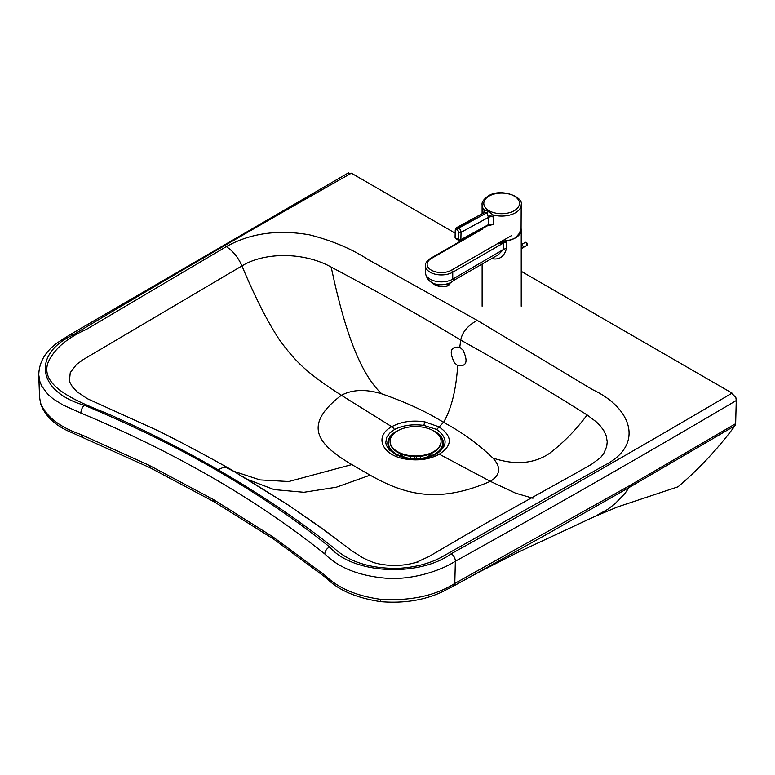 <?xml version="1.0" encoding="UTF-8"?>
<svg xmlns="http://www.w3.org/2000/svg" width="775" height="775" viewBox="0 0 775 775"><rect width="100%" height="100%" fill="white"/><g stroke="black" fill="none" stroke-linecap="round" stroke-linejoin="round"><path stroke-width="1.16" d="M432.934 455.7L436.606 453.898C447.873 446.032 447.902 437.875 436.683 429.447L423.877 425.417C412.755 423.925 402.952 425.301 394.446 429.534L389.602 433.215L386.618 437.497L385.766 442.738L386.347 445.267L389.35 449.975L396.945 455.196M40.494 402.913L39.554 397.071L40.494 402.913C46.132 416.698 59.752 427.277 81.375 434.678L148.829 465.155L213.299 499.449L272.722 536.726L325.49 575.699L326.614 578.208C338.132 590.075 356.19 597.903 380.757 601.662C403.639 603.531 424.061 600.296 442.021 591.935L453.288 586.162M735.049 425.678C717.931 448.696 698.914 469.078 677.999 486.816L617.588 506.927L595.035 516.382L607.707 509.33L614.953 503.789L624.882 493.53L629.145 487.475L735.049 425.678L735.64 423.673L736.25 400.549A5.745 2.412 -108.5 0 0 736.25 400.404L735.833 397.507L730.932 392.47L521.226 271.318M453.714 585.929L546.094 534.711L629.145 487.475A5.948 3.439 60.1 0 0 629.639 485.625L735.64 423.673M715.616 383.625L726.204 389.738M617.588 506.927L677.999 486.816M325.49 575.699C338.026 588.041 356.316 595.898 380.389 599.278C410.159 601.138 434.959 595.868 454.789 583.449L629.639 485.625M347.907 173.397L351.346 173.203L352.48 173.833L455.167 233.159M464.254 238.409L464.748 238.69M604.703 465.213L444.172 555.617C431.549 563.154 415.923 567.426 397.304 568.404C369.995 568.54 348.953 561.827 334.199 548.254C299.043 520.345 260.342 494.179 218.085 469.766C183.723 449.917 147.318 431.413 108.888 414.238C78.905 402.118 38.75 386.938 48.195 362.225C54.308 348.915 66.999 337.997 86.267 329.482L226.329 246.624C250.17 233.227 277.944 229.313 309.68 234.883C332.029 240.589 351.463 248.794 367.98 259.48L477.187 320.356L592.594 389.689C631.296 407.66 645.052 444.579 604.703 465.213M477.187 320.356C467.587 325.752 462.103 332.339 460.757 340.109C503.178 363.62 545.29 388.575 587.111 414.954L596.43 421.978L600.296 425.882L603.735 430.532L606.205 435.812L607.222 441.76L606.689 446.584L603.803 453.336L601.061 456.988M368.59 560.577L362.613 557.7L351.802 550.754L318.128 525.557L287.021 504.215L242.556 476.489M233.449 471.181L226.009 467.441L222.212 467.877L218.085 469.766M436.606 453.898L439.309 454.189C452.707 445.363 452.61 436.257 439.008 426.87L424.923 421.9C412.232 420.002 401.169 421.61 391.743 426.715C373.54 436.286 382.133 455.739 406.022 459.12C418.665 460.989 429.757 459.343 439.309 454.189L490.352 481.353C500.456 474.949 501.299 467.18 492.861 458.035C478.398 444.085 461.958 432.188 443.542 422.356C451.399 408.803 456.107 389.893 457.676 365.626C466.618 366.759 468.381 361.586 462.946 350.097L459.749 347.239L460.757 340.109C421.852 316.617 378.665 292.291 331.196 267.104C303.267 251.584 264.004 252.262 241.955 265.922C238.187 257.416 232.975 250.984 226.329 246.624M436.683 429.447L443.542 422.356C426.521 411.719 405.926 402.215 381.775 393.855C365.936 388.982 352.47 389.457 341.368 395.279C305.292 372.184 295.391 360.985 280.24 341.039C268.005 322.729 255.237 297.687 241.955 265.922L83.361 359.503L76.502 364.492L70.254 372.649L69.459 380.641L70.089 382.705L72.53 387.025L77.171 391.869L87.333 398.679M247.535 479.425L274.059 489.597L303.926 492.28L336.331 487.223L370.111 475.162L351.821 464.593L288.717 481.546L259.983 479.909L234.176 471.413M370.111 475.162C404.647 494.624 438.02 504.031 490.352 481.353L515.569 493.162L532.958 498.248M394.446 429.534A5.948 3.429 -120 0 0 391.743 426.715L341.368 395.279C302.027 425.465 317.517 444.288 351.821 464.593M459.749 347.239C450.604 346.28 448.851 351.463 454.489 362.797L457.676 365.626M488.579 225.215L489.296 225.573L493.22 224.324L488.008 225.477A1.695 1.008 -118.6 0 0 488.008 225.477A1.695 1.008 -118.6 0 0 488.386 224.682L460.863 239.669L461.038 232.326A3.4 2.015 -118.6 0 0 458.703 228.121L487.078 212.67L488.386 217.436A4.253 2.451 180 0 1 493.22 216.952L492.91 214.888L488.608 211.313A4.253 2.422 119.4 0 1 487.078 212.67L458.209 227.84A3.4 2.015 -118.6 0 0 456.514 227.666L483.9 212.757L486.584 212.389A4.253 2.499 120.9 0 0 488.173 211.062L484.104 209.773L483.958 212.708M502.064 241.054A19.549 11.286 -0 0 0 515.452 237.76A19.549 11.286 -0 0 0 515.607 237.673L519.308 233.411L521.081 228.761L521.188 204.784A19.549 11.286 -0 0 1 515.452 212.776A19.549 11.286 -0 0 1 492.91 214.888A4.253 1.802 160.9 0 0 488.143 216.545M489.296 225.573A1.695 0.872 115.3 0 0 489.18 225.021M493.22 216.952L493.22 224.324L488.386 224.682L488.386 217.436L461.038 232.326A1.695 0.959 1.3 0 1 458.635 232.287L458.461 239.63L455.574 237.954A1.695 0.978 120.1 0 0 455.923 238.768L458.81 240.444A1.695 0.978 -59.9 0 1 458.461 239.63A1.695 0.959 -178.7 0 0 460.863 239.669A1.695 1.008 61.4 0 1 460.476 240.463L487.998 225.477M484.298 212.214A4.253 2.451 -0 0 0 483.958 211.575M484.075 212.67A4.253 3.342 13.7 0 0 484.414 211.875L484.414 211.875A4.253 3.342 13.7 0 0 484.104 209.773A19.549 11.286 -0 0 1 482.098 204.794C481.595 202.227 483.629 199.311 488.192 196.017C500.321 187.724 523.764 196.695 521.188 204.784M521.1 228.615A19.549 11.286 180 0 1 521.226 229.894A19.549 11.286 180 0 1 515.482 237.877A19.549 11.286 180 0 1 506.278 240.86L498.577 243.834L503.343 243.098A6.801 3.923 180 0 1 506.472 242.071L506.278 240.86M493.326 257.62A6.801 2.344 -74.9 0 1 493.423 258.918C500.02 259.586 504.38 256.118 506.472 248.523L506.472 242.071M478.795 230.601L430.532 258.385C426.744 261.088 425.039 263.529 425.436 265.718A15.975 9.223 0 0 0 435.327 274.243A15.975 9.223 0 0 0 452.745 272.219L503.343 243.098L503.343 249.55L498.286 254.762L454.063 280.221M479.066 230.456L479.764 229.962M482.098 228.799L477.497 231.444M506.472 248.523A6.801 3.923 180 0 0 503.343 249.55L453.317 278.806C454.189 280.744 454.189 280.589 453.317 278.361M453.317 278.806A15.975 9.223 180 0 1 452.697 279.194A15.975 9.223 180 0 1 435.288 281.18A15.975 9.223 180 0 1 425.436 272.664C427.296 286.091 442.622 286.711 451.282 282.303L454.034 280.24M498.577 243.834L503.498 241.006M399.193 453.123A17.844 10.298 0 0 0 405.48 457.531M425.688 457.531A17.844 10.298 0 0 0 428.197 456.33A17.844 10.298 0 0 0 431.975 453.123M393.4 434.019A27.106 15.645 0 0 0 403.058 456.892A27.106 15.645 0 0 0 428.11 456.892A27.106 15.645 0 0 0 434.746 454.082A27.106 15.645 0 0 0 437.768 434.019M428.914 457.085A27.793 16.043 0 0 0 435.23 454.363A27.793 16.043 0 0 0 432.818 430.435M398.35 430.425A27.793 16.043 0 0 0 395.938 431.665A27.793 16.043 0 0 0 402.738 457.24A27.793 16.043 0 0 0 403.552 457.473M433.622 430.881A25.497 14.715 0 0 0 397.556 430.871A25.497 14.715 0 0 0 390.087 441.275A25.497 14.715 0 0 0 397.546 451.68A25.497 14.715 0 0 0 433.603 451.689A25.497 14.715 0 0 0 441.082 441.275A25.497 14.715 0 0 0 433.622 430.881M390.087 441.566A25.497 14.715 0 0 0 390.087 441.847A25.497 14.715 0 0 0 405.819 455.448A25.497 14.715 0 0 0 433.603 452.261A25.497 14.715 0 0 0 441.082 441.847A25.497 14.715 0 0 0 441.072 441.566M420.612 458.393L420.612 456.281M414.838 456.562L414.838 458.655M414.761 458.655L414.761 456.562M416.533 456.552L416.533 458.655M410.556 456.281L410.556 458.393M446.584 286.159A0.853 0.581 -107.9 0 0 447.311 285.762A9.842 4.34 -170.3 0 1 431.423 282.236A9.842 4.34 9.7 0 0 447.311 285.762L447.64 283.863L447.311 285.762A9.842 4.34 9.7 0 0 450.062 283.398A9.842 4.34 -170.3 0 1 447.311 285.762A0.853 0.581 72.1 0 1 446.972 286.217L439.512 286.479L435.657 285.413L431.036 282.003M81.375 434.678L83.138 437.342M148.829 465.155L150.815 467.916M213.299 499.449L214.53 502.035L273.904 539.284L326.614 578.208M272.722 536.726L273.904 539.274M38.75 374.819L39.951 381.881L41.811 386.26L48.06 394.523L53.301 398.999L62.833 404.928L80.91 413.075A1074.886 620.397 180 0 1 324.851 553.999C338.849 567.901 359.387 575.98 386.483 578.247C410.333 580.078 439.299 571.65 455.351 561.226L454.789 583.449L453.511 586.055L478.02 572.638L518.243 552.168L595.035 516.382M380.389 599.278L380.864 601.623M351.346 173.203A12743.645 7355.263 0 0 0 72.802 335.12A5.948 3.497 -120.9 0 0 69.74 334.877L58.561 342.017C45.618 350.901 39.021 361.925 38.76 375.1L39.554 397.071M72.802 335.12C32.463 353.836 36.667 391.578 84.388 405.286A5.948 2.838 112.6 0 0 80.91 412.93A5.948 2.838 112.6 0 0 80.91 413.075M84.388 405.286A1080.834 623.827 180 0 1 216.952 470.415A1080.834 623.827 180 0 1 329.675 546.995A5.948 3.943 128.7 0 0 324.841 553.854A5.948 3.943 128.7 0 0 324.851 553.999M329.675 546.995C352.799 574.294 419.043 577.152 451.234 553.747A12743.645 7355.263 0 0 0 732.026 393.128M451.234 553.747A5.948 3.362 61 0 1 455.351 561.081A5.948 3.371 61 0 1 455.351 561.226A12749.593 7358.693 0 0 0 736.25 400.549M492.861 458.035C515.259 465.426 534.208 463.818 549.708 453.23C563.764 442.409 576.232 429.65 587.111 414.954M381.775 393.855C355.861 369.772 341.184 314.069 331.196 267.104M407.117 458.248A5.948 1.376 99.6 0 0 406.972 458.19A5.948 1.376 99.6 0 0 406.022 459.12M423.877 425.417A5.948 1.347 -81.8 0 1 424.923 421.9M514.251 210.693A17.844 10.308 180 0 1 489.006 210.674A17.844 10.308 180 0 1 489.035 196.104A17.844 10.308 180 0 1 514.28 196.114A17.844 10.308 180 0 1 514.251 210.693M455.07 237.266L455.245 229.923A1.695 0.959 -178.7 0 0 455.739 230.611L455.574 237.954A1.695 0.959 -178.7 0 1 455.07 237.266A1.695 1.695 0 0 0 455.923 238.768M455.739 230.611A1.695 1.008 61.4 0 1 456.969 229.904L457.463 230.185A1.695 1.008 61.4 0 1 458.635 232.287M457.463 230.185A1.695 0.978 -59.9 0 1 458.703 228.121L458.209 227.84A1.695 0.978 -59.9 0 0 456.969 229.904M491.873 258.453A19.549 11.286 0 0 0 493.423 258.918M511.665 235.523L451.544 270.136A14.27 8.234 180 0 1 431.307 270.155A14.27 8.234 180 0 1 431.384 258.472L482.098 229.274M451.544 270.136L452.745 272.219L452.745 278.68M521.226 244.745A1.695 0.978 60.1 0 1 521.972 244.871A1.695 0.978 60.1 0 1 523.173 246.954A1.695 0.978 60.1 0 1 522.815 247.738L521.226 249.114M527.029 245.317L526.39 242.43L525.334 242.362A1.695 0.978 60.1 0 1 526.177 242.449A1.695 0.978 60.1 0 1 527.378 244.532A1.695 0.978 60.1 0 1 527.029 245.317L522.815 247.738M527.368 244.348A1.279 0.736 -119.9 0 0 526.477 242.623M40.649 403.862C45.328 416.601 55.945 426.279 72.492 432.915L150.059 467.742L214.53 502.035M716.488 384.129L714.87 383.189M69.74 334.877L348.634 172.757M600.431 457.696L591.664 464.225L576.639 472.779L485.218 523.667L428.556 556.731L415.894 562.505M414.606 562.892L418.006 562.04L414.751 562.727C407.214 564.946 398.67 565.798 389.108 565.295C381.852 564.626 376.311 563.561 372.494 562.107L366.129 559.472M329.007 533.452L288.91 505.445L229.603 468.73M229.662 468.768C203.302 453.976 179.248 441.217 157.48 430.483L87.468 398.757M434.436 455.032L434.426 455.041C426.395 458.655 417.241 459.701 406.972 458.19L396.616 455.041M482.098 229.778L482.098 228.693M482.098 213.735L482.098 204.794M489.722 224.905L488.948 224.798M458.81 240.444A1.695 1.695 0 0 0 460.476 240.463M484.414 211.875L483.891 212.767M456.514 227.666L455.245 229.923M482.127 264.062L482.127 306.241M425.436 265.718L425.436 272.664M521.226 229.894L521.226 306.241M525.334 242.362L521.226 244.726M403.358 457.424L402.738 457.24M441.082 441.847L441.082 441.275M390.087 441.847L390.087 441.275M446.972 286.217L450.149 282.894"/></g></svg>
